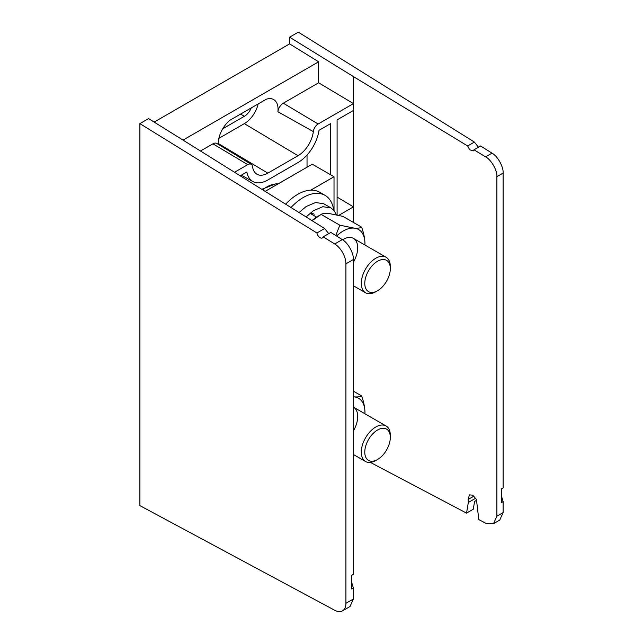 <?xml version="1.0" encoding="UTF-8"?>
<svg xmlns="http://www.w3.org/2000/svg" width="643" height="643" viewBox="0 0 643 643"><rect width="100%" height="100%" fill="white"/><g stroke="black" fill="none" stroke-linecap="round" stroke-linejoin="round"><path stroke-width="0.96" d="M310.802 190.151L334.022 176.745L334.022 210.534M265.334 191.268L312.257 164.182L334.022 176.745M381.821 428.391A18.06 10.425 120 0 0 364.967 449.505A18.06 10.425 120 0 0 377.545 459.496A18.06 10.425 120 0 0 390.317 437.377A18.06 10.425 120 0 0 381.821 428.391M377.545 459.496L375.809 460.501A20.52 11.847 -60 0 1 370.947 462.333A20.52 11.847 -60 0 1 365.546 461.513A20.52 11.847 -60 0 1 363.536 441.878A20.52 11.847 -60 0 1 380.664 425.152A20.52 11.847 -60 0 1 386.065 425.971A20.52 11.847 -60 0 1 390.317 435.367L390.317 437.377M376.042 262.223A18.06 10.425 120 0 0 364.798 284.222A18.06 10.425 120 0 0 377.545 290.74A18.06 10.425 120 0 0 390.317 268.629A18.06 10.425 120 0 0 376.042 262.223M377.545 290.74L375.809 291.745A20.52 11.847 -60 0 1 365.546 292.766A20.52 11.847 -60 0 1 362.097 277.422A20.52 11.847 -60 0 1 374.097 259.338A20.52 11.847 -60 0 1 386.065 257.224A20.52 11.847 -60 0 1 390.317 266.612L390.317 268.629M333.733 210.197A43.587 25.165 120 0 0 325.053 195.359A43.587 25.165 120 0 0 291.078 207.448M314.154 214.232A21.79 12.579 120 0 0 310.055 213.211M325.053 195.359L319.539 192.177A43.587 25.165 120 0 0 285.733 204.088M306.156 216.916L313.35 210.743L322.842 206.7L331.008 207.946L334.223 210.791L336.321 214.722M299.116 212.495L306.092 206.556L315.592 202.513L323.75 203.759L331.008 207.946M364.919 413.762A30.784 17.771 120 0 0 364.951 412.348A30.784 17.771 120 0 0 354.068 396.868L353.385 396.795A30.784 17.771 120 0 1 354.068 396.868C357.797 397.125 360.305 396.803 361.583 395.895L353.385 391.153M364.951 412.348C364.814 407.14 363.697 401.65 361.583 395.895M353.385 430.955A20.52 11.847 120 0 0 357.701 416.535A20.52 11.847 120 0 0 353.449 407.14A20.52 11.847 120 0 0 353.385 407.099M321.138 214.408C322.416 213.492 324.924 213.171 328.653 213.436L342.896 216.353L361.583 227.14C360.305 228.056 357.797 228.378 354.068 228.112L339.825 225.195L321.138 214.408L312.112 220.662M339.825 225.195L335.767 235.515M364.919 245.015A30.784 17.771 120 0 0 364.951 243.593C364.814 238.384 363.697 232.903 361.583 227.14M319.041 215.662A30.784 17.771 120 0 0 312 220.581M353.385 262.199A20.52 11.847 120 0 0 357.701 247.78A20.52 11.847 120 0 0 353.449 238.392A20.52 11.847 120 0 0 342.558 239.783M364.951 243.593A30.784 17.771 120 0 0 354.068 228.112A30.784 17.771 120 0 0 336.578 236.029M338.837 215.309L353.465 206.869L353.465 110.435L337.093 119.879L337.093 214.899M337.093 197.088L353.465 206.869L353.465 222.454M307.032 155.051L307.032 167.196M330.655 174.8L330.655 123.601L319.024 130.312A30.205 17.441 -60 0 1 298.031 162.534L267.858 179.96A30.205 17.441 -60 0 1 252.94 181.567A30.205 17.441 -60 0 1 246.864 171.978L240.482 175.66M353.465 391.201L353.385 323.26M503.123 173.071L496.894 176.664C497.385 170.451 491.276 159.761 485.602 156.86L473.971 149.803L480.594 145.977L492.016 153.155C497.602 156.112 503.598 166.867 503.123 173.071L503.123 487.9L501.46 488.857L501.46 502.521L503.123 501.564L503.123 512.584L499.756 520.083L493.47 523.707L496.894 516.176L503.123 512.584M370.408 462.413L466.537 513.106L468.329 502.48L468.2 499.434L469.398 494.869L472.709 495.182L476.439 499.418L478.802 519.576L485.602 523.161L493.47 523.707M478.48 147.199L474.389 142.079L298.328 32.15L289.615 37.173L289.615 43.885L154.191 122.066M353.465 110.435L353.465 103.603L318.14 123.995A6.88 3.971 120 0 0 313.326 131.598A21.846 12.611 -60 0 1 298.031 155.71L267.858 173.136A21.846 12.611 -60 0 1 256.798 174.14A21.846 12.611 -60 0 1 252.562 166.674A6.88 3.971 120 0 0 251.228 164.319A6.88 3.971 120 0 0 247.748 164.64L212.921 143.831L200.777 150.84M212.921 143.831A7.74 4.469 -60 0 1 216.844 143.477L251.228 164.319M313.326 131.598L277.897 111.737A20.986 12.113 120 0 0 273.572 99.52A20.986 12.113 120 0 0 266.323 99.223L229.921 120.233A20.986 12.113 120 0 0 218.202 144.297M277.897 111.737A7.74 4.469 -60 0 1 283.314 103.193L318.14 123.995M289.615 37.173L353.465 76.613L353.465 103.603L318.639 82.794L283.314 103.193M318.639 82.794L318.639 61.808L183.215 139.989M318.639 61.808L289.615 43.885M247.748 164.64L234.816 172.099M353.465 323.212L353.465 285.789M473.971 149.803L473.168 150.88L469.687 149.763L467.654 145.961L353.465 76.613M496.894 176.664L496.894 516.176M501.46 496.042L503.123 501.564M476.768 500.182L474.574 501.452L473.28 509.208L466.537 513.106M474.389 142.079L467.654 145.961M218.845 138.358L244.348 123.633A20.52 11.847 120 0 0 258.189 103.917M222.759 128.761L244.348 116.295A11.534 6.655 120 0 0 251.244 107.92M353.385 259.523L345.918 263.839A16.413 9.476 -120 0 0 334.714 243.97L323.188 236.857L330.856 232.428L342.277 239.606C347.863 242.564 353.859 253.318 353.385 259.523L353.385 574.352L351.721 575.308L351.721 588.972L353.385 588.015L353.385 599.027L350.009 606.526L342.518 610.85A16.413 9.476 -120 0 0 345.918 603.335L353.385 599.027M323.188 236.857A4.597 2.652 -120 0 1 322.384 237.926A4.597 2.652 -120 0 1 319.201 237.042A4.597 2.652 -120 0 1 316.927 232.983L139.877 123.625L148.581 118.601L324.643 228.53L328.742 233.65M351.721 582.494L353.385 588.015M139.877 123.625L139.877 505.631L334.714 610.263A16.413 9.476 -120 0 0 342.518 610.85M345.918 263.839L345.918 603.335M316.927 232.983L324.643 228.53M277.848 184.043A30.784 17.771 120 0 0 264.281 188.6A30.784 17.771 120 0 0 262.826 189.693M485.602 156.86L492.016 153.155M244.348 123.633L298.031 155.71M218.194 143.461L267.858 173.136M244.348 116.295L240.546 114.1M468.2 499.434L473.971 496.099M475.748 498.196L468.329 502.48M334.714 243.97L342.277 239.606M386.065 425.971L353.449 407.14M365.546 461.513L353.385 454.488M386.065 257.224L353.449 238.392M316.557 217.093L309.974 213.291M365.546 292.766L353.385 285.741M262.055 189.211L275.976 183.769L278.025 183.946M252.94 181.567L241.31 175.177"/></g></svg>
